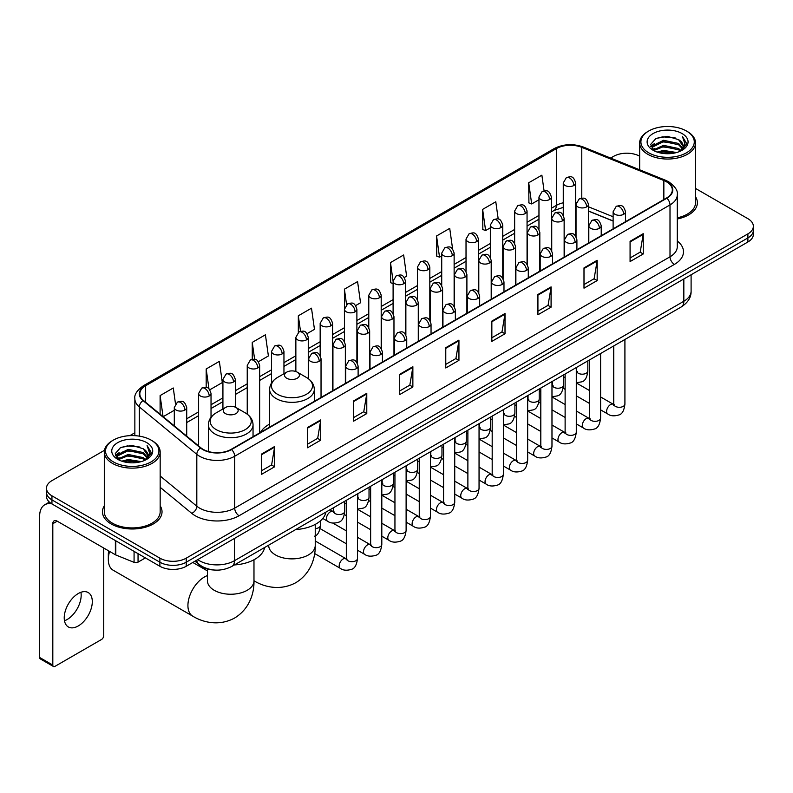 <?xml version="1.0" encoding="UTF-8"?>
<svg xmlns="http://www.w3.org/2000/svg" width="793" height="793" viewBox="0 0 793 793"><rect width="100%" height="100%" fill="white"/><g stroke="black" fill="none" stroke-linecap="round" stroke-linejoin="round"><path stroke-width="1.19" d="M269.63 424.086A32.89 18.992 0 0 0 260.56 432.393M613.118 221.078L588.446 211.107M214.1 570.018A18.616 10.745 180 0 1 200.153 565.459L194.989 561.206M104.468 450.305L51.941 480.637A18.616 10.745 0 0 0 46.48 488.24L46.48 496.349A18.616 10.745 0 0 0 51.941 503.942L159.889 566.271A18.616 10.745 0 0 0 186.216 566.271L747.898 241.984A18.616 10.745 0 0 0 753.35 234.381L753.35 230.327A18.616 10.745 0 0 1 747.898 237.93A18.616 10.745 0 0 0 753.35 230.327L753.35 226.273A18.616 10.745 0 0 0 747.898 218.68L695.52 188.437M46.48 488.24A18.616 10.745 0 0 0 51.941 495.833L159.889 558.163A18.616 10.745 0 0 0 186.216 558.163L186.216 562.217L747.898 237.93L186.216 562.217A18.616 10.745 0 0 1 159.889 562.217A18.616 10.745 0 0 0 186.216 562.217L186.216 566.271M51.941 495.833L51.941 499.887L159.889 562.217L51.941 499.887A18.616 10.745 0 0 1 46.48 492.294A18.616 10.745 0 0 0 51.941 499.887L51.941 503.942M104.309 505.815A29.787 17.198 0 0 0 102.456 511.802A29.787 17.198 0 0 0 111.179 523.955A29.787 17.198 0 0 0 143.642 527.682A29.787 17.198 0 0 0 162.03 511.802A29.787 17.198 0 0 0 160.166 505.815A29.787 17.198 0 0 1 162.03 511.802A29.787 17.198 0 0 1 143.642 527.682A29.787 17.198 0 0 1 111.179 523.955A29.787 17.198 0 0 1 102.456 511.802A29.787 17.198 0 0 1 104.309 505.815M666.497 181.815A19.855 11.469 180 0 1 672.315 189.923A19.855 11.469 180 0 1 666.497 198.022L231.189 449.344A19.855 11.469 180 0 1 200.887 447.817L143.414 400.435A19.855 11.469 180 0 1 139.826 393.853A19.855 11.469 180 0 1 145.644 385.745L556.339 148.628A19.855 11.469 180 0 1 581.775 147.349L663.85 180.526A19.855 11.469 180 0 1 666.497 181.815M666.844 181.607A20.35 11.756 0 0 0 664.128 180.289L582.052 147.111A20.35 11.756 0 0 0 555.992 148.43L145.288 385.547A20.35 11.756 0 0 0 143.008 400.594L200.48 447.986A20.35 11.756 0 0 0 231.546 449.552L666.844 198.23A20.35 11.756 0 0 0 666.844 181.607M261.472 454.111L261.472 474.383L274.636 466.78L274.636 446.509L261.472 454.111M261.472 470.784L271.612 464.926L274.586 447.183A4.966 2.865 -120 0 0 274.636 446.509M271.523 464.976L274.636 466.78M307.545 427.506L307.545 447.777L320.709 440.174L320.709 419.913L307.545 427.506M307.545 444.179L317.686 438.331L320.659 420.577A4.966 2.865 -120 0 0 320.709 419.913M317.596 438.38L320.709 440.174M353.619 400.911L353.619 421.172L366.782 413.579L366.782 393.308L353.619 400.911M353.619 417.584L363.759 411.726L366.733 393.982A4.966 2.865 -120 0 0 366.782 393.308M363.67 411.775L366.782 413.579M399.702 374.306L399.702 394.577L412.866 386.974L412.866 366.703L399.702 374.306M399.702 390.979L409.832 385.12L412.806 367.377A4.966 2.865 -120 0 0 412.866 366.703M409.743 385.18L412.866 386.974M630.078 241.3L630.078 261.571L643.242 253.968L643.242 233.697L630.078 241.3M630.078 257.973L640.219 252.115L643.182 234.371A4.966 2.865 -120 0 0 643.242 233.697M640.129 252.164L643.242 253.968M583.995 267.905L583.995 288.166L597.169 280.563L597.169 260.302L583.995 267.905M583.995 284.568L594.135 278.72L597.109 260.976A4.966 2.865 -120 0 0 597.169 260.302M594.046 278.769L597.169 280.563M537.922 294.5L537.922 314.771L551.085 307.169L551.085 286.897L537.922 294.5M537.922 311.173L548.062 305.325L551.036 287.572A4.966 2.865 -120 0 0 551.085 286.897M547.973 305.374L551.085 307.169M491.848 321.106L491.848 341.367L505.012 333.774L505.012 313.503L491.848 321.106M491.848 337.778L501.989 331.92L504.963 314.177A4.966 2.865 -120 0 0 505.012 313.503M501.9 331.97L505.012 333.774M445.775 347.701L445.775 367.972L458.939 360.369L458.939 340.108L445.775 347.701M445.775 364.374L455.916 358.525L458.879 340.782A4.966 2.865 -120 0 0 458.939 340.108M455.826 358.575L458.939 360.369M677.281 218.977A29.787 17.198 0 0 0 697.384 202.711A29.787 17.198 0 0 0 695.52 196.733A29.787 17.198 0 0 1 697.384 202.711A29.787 17.198 0 0 1 677.281 218.977M186.216 558.163L747.898 233.876A18.616 10.745 0 0 0 753.35 226.273M639.664 156.191A18.616 10.745 0 0 0 613.623 156.35L610.65 158.065M134.86 432.76L129.854 435.644M258.429 361.717L268.391 355.958L265.417 334.785L252.253 342.388L252.253 359.318M209.808 389.789L222.318 382.563L219.344 361.39L206.18 368.983L206.18 387.43M175.501 403.865L173.27 387.985L160.107 395.588L160.107 414.194M404.291 277.5L406.621 276.152L403.647 254.979L390.483 262.582L390.691 282.724M452.625 249.081L449.72 228.374L436.556 235.977L436.774 256.129M498.222 219.086L495.794 201.779L482.63 209.382L482.848 229.524M544.077 190.875L541.877 175.174L528.713 182.777L528.921 202.919M307.05 333.645L314.464 329.363L311.5 308.18L298.327 315.783L298.327 332.386M355.67 305.573L360.547 302.757L357.574 281.584L344.41 289.177L344.479 309.409M344.479 341.545L344.41 309.25M344.41 289.177L346.571 304.621M393.1 283.626L390.483 282.645M390.483 262.582L393.1 281.208A6.205 3.578 0 0 0 394.914 283.735A6.205 3.578 0 0 0 403.687 283.735A6.205 3.578 0 0 0 405.51 281.198C402.993 273.238 400.544 274.824 396.203 275.825A6.205 3.578 60 0 1 399.305 276.133A6.205 3.578 -120 0 1 403.687 283.735M436.556 235.977L439.53 257.16L441.721 255.891M439.53 257.16L436.556 256.05M482.63 209.382L485.603 230.555L490.342 227.819M485.603 230.555L482.63 229.445M528.713 182.777L531.677 203.95L538.962 199.747M531.677 203.95L528.713 202.839M298.327 315.783L300.517 331.335M252.253 342.388L254.632 359.318M206.18 368.983L208.975 388.867M163.16 416.712L174.301 410.278M160.107 395.588L163.061 416.622M648.724 152.801A26.684 15.404 0 0 0 686.46 152.801A26.684 15.404 0 0 0 686.46 131.014L687.343 131.519A27.924 16.128 0 0 1 695.52 142.928A27.924 16.128 0 0 1 678.283 157.817A27.924 16.128 0 0 1 647.851 154.328A27.924 16.128 0 0 1 639.664 142.928A27.924 16.128 0 0 1 647.851 131.519L648.724 131.014A26.684 15.404 0 0 0 648.724 152.801M677.281 217.837A27.924 16.128 0 0 0 695.52 202.711L695.52 142.928M657.139 152.078L663.582 150.422L676.637 152.524M658.983 152.633L663.582 151.691L674.724 152.99M653.145 149.986L663.582 145.357L678.56 148.519L680.979 150.521M653.769 150.531L663.582 146.626L678.56 149.788L680.305 151.126M652.262 149.143L652.609 145.783L663.582 140.292L678.56 143.454L682.664 148.113M652.124 148.529L652.609 147.052L663.582 141.56L678.56 144.722L682.376 148.717M680.146 151.255A15.513 8.961 0 0 0 683.11 145.991A15.513 8.961 0 0 0 678.56 139.657L683.1 146.299M682.079 133.551A20.479 11.826 0 0 0 653.154 133.521A20.479 11.826 0 0 0 653.026 150.214A20.479 11.826 0 0 0 653.115 150.273A20.479 11.826 0 0 0 682.168 150.214A20.479 11.826 0 0 0 682.079 133.551M678.56 139.657L667.419 136.327L655.96 138.438L650.647 144.435L654.175 150.839M681.415 150.63L686.371 144.356L686.47 143.226L682.436 136.505L684.974 144.039L680.315 151.176M687.343 131.519L686.46 131.014A26.684 15.404 0 0 0 648.724 131.014M682.436 136.505L686.46 143.483M655.692 138.567L662.71 136.832L675.279 137.962M650.855 146.725L653.145 144.921M658.18 142.78L662.71 141.907L674.833 142.899M658.18 147.845L662.71 146.973L674.833 147.964M659.112 152.672L662.71 152.038L674.704 152.999M650.726 146.219L654.483 143.553M652.718 149.629L654.483 148.618M286.699 378.231A7.444 4.302 0 0 0 297.236 378.231A7.444 4.302 0 0 0 297.236 372.155L306.485 377.488A20.519 11.845 0 0 1 306.485 394.25A20.519 11.845 0 0 1 277.461 394.25A20.519 11.845 0 0 1 277.461 377.488C272.405 380.491 269.789 384.476 269.63 389.452A22.343 12.896 0 0 0 276.172 398.572A22.343 12.896 0 0 0 300.517 401.367A22.343 12.896 0 0 0 314.306 389.452C314.147 384.476 311.53 380.491 306.485 377.488L297.236 372.155A7.444 4.302 0 0 0 286.699 372.155A7.444 4.302 0 0 0 286.699 378.231M295.67 529.565A34.129 19.706 0 0 0 325.903 512.119M109.612 551.432A23.275 13.431 120 0 0 108.324 559.561L108.324 554.485A17.069 9.853 -60 0 1 108.691 550.897M108.324 559.561A23.275 13.431 120 0 0 113.141 570.207L192.749 616.171A23.275 13.431 -60 0 1 189.18 597.516A23.275 13.431 -60 0 1 204.386 577.017A23.275 13.431 -60 0 1 207.439 575.579M225.44 413.599A7.444 4.302 0 0 0 235.977 413.599A7.444 4.302 0 0 0 235.977 407.523L245.225 412.856A20.519 11.845 0 0 1 245.225 429.618A20.519 11.845 0 0 1 216.202 429.618A20.519 11.845 0 0 1 216.202 412.856C211.146 415.859 208.529 419.844 208.371 424.82A22.343 12.896 0 0 0 214.913 433.94A22.343 12.896 0 0 0 239.258 436.735A22.343 12.896 0 0 0 253.046 424.82C252.888 419.844 250.281 415.859 245.225 412.856L235.977 407.523A7.444 4.302 0 0 0 225.44 407.523A7.444 4.302 0 0 0 225.44 413.599M234.411 564.933A34.129 19.706 0 0 0 264.644 547.477M80.916 592.292A19.855 11.469 -60 0 1 67.127 619.531A19.855 11.469 -60 0 1 64.481 620.77M78.269 625.955A19.855 11.469 120 0 0 91.235 608.459A19.855 11.469 120 0 0 88.192 592.549A19.855 11.469 120 0 0 78.269 593.531A19.855 11.469 120 0 0 65.294 611.026A19.855 11.469 120 0 0 68.337 626.946A19.855 11.469 120 0 0 78.269 625.955M138.051 553.663L138.051 562.148L145.406 557.905M51.723 503.823A24.821 14.333 -120 0 0 44.795 504.744A24.821 14.333 -120 0 0 39.65 516.104L39.65 657.476L52.814 665.079L52.814 523.707A6.205 3.578 60 0 1 54.102 520.862A6.205 3.578 60 0 1 57.205 521.17L115.372 554.753L115.372 540.568M52.814 665.079A3.103 1.794 120 0 0 53.458 666.497L40.294 658.894A3.103 1.794 -60 0 1 39.65 657.476M53.458 666.497A3.103 1.794 120 0 0 55.004 666.338L101.524 639.485A3.103 1.794 120 0 0 103.714 635.689L103.714 548.022M138.051 562.148A3.103 1.794 180 0 1 134.076 562.356L115.788 554.961A3.103 1.794 180 0 1 115.372 554.753M113.369 461.893A26.684 15.404 0 0 0 151.106 461.893A26.684 15.404 0 0 0 151.106 440.105A26.684 15.404 0 0 0 151.106 440.095L151.988 440.611A27.924 16.128 0 0 1 160.166 452.01A27.924 16.128 0 0 1 142.928 466.899A27.924 16.128 0 0 1 112.497 463.409A27.924 16.128 0 0 1 104.309 452.01A27.924 16.128 0 0 1 112.497 440.611L113.369 440.105A26.684 15.404 0 0 0 113.369 461.893M104.309 452.01L104.309 511.802A27.924 16.128 0 0 0 112.497 523.202A27.924 16.128 0 0 0 142.928 526.691A27.924 16.128 0 0 0 160.166 511.802L160.166 452.01M121.785 461.159L128.228 459.514L141.283 461.605M123.629 461.724L128.228 460.773L139.37 462.081L127.356 461.12L123.758 461.754M117.79 459.078L128.228 454.448L143.206 457.611L145.625 459.603M118.415 459.623L128.228 455.707L143.206 458.869L144.95 460.208M116.908 458.225L117.255 454.865L128.228 449.373L143.206 452.535L147.31 457.194M116.769 457.611L117.255 456.134L128.228 450.642L143.206 453.804L147.022 457.799M144.792 460.336A15.513 8.961 0 0 0 147.756 455.073A15.513 8.961 0 0 0 143.206 448.739L147.746 455.38M146.725 442.633A20.479 11.826 0 0 0 117.8 442.603A20.479 11.826 0 0 0 117.671 459.306A20.479 11.826 0 0 0 117.76 459.355A20.479 11.826 0 0 0 146.814 459.306A20.479 11.826 0 0 0 146.725 442.633M143.206 448.739L132.064 445.408L120.605 447.52L115.302 453.517L118.821 459.92M146.071 459.712L151.017 453.437L151.116 452.317L147.082 445.587L149.619 453.12L144.96 460.257M151.988 440.611L151.106 440.105A26.684 15.404 0 0 0 113.369 440.105M147.082 445.587L151.106 452.565M120.338 447.649L127.356 445.924L139.925 447.044M115.5 455.806L117.79 454.012M122.826 451.861L127.356 450.989L139.479 451.98M122.826 456.937L127.356 456.054L139.479 457.046M115.372 455.311L119.128 452.634M117.364 458.711L119.128 457.7M197.715 559.63A24.821 14.333 0 0 0 199.38 560.691A24.821 14.333 0 0 0 234.48 560.691L683.834 301.271A24.821 14.333 0 0 0 691.1 291.13C691.278 297.296 688.007 302.569 681.256 306.95L231.913 566.38A12.41 7.167 60 0 0 234.48 560.691L234.48 538.397M683.834 278.967L683.834 301.271A12.41 7.167 60 0 1 681.256 306.95M196.704 560.215A12.41 8.297 129.5 0 0 198.865 564.249L195.098 561.137M747.898 241.984L747.898 233.876M159.889 566.271L159.889 558.163M677.281 240.993A31.026 17.912 180 0 1 674.397 264.406L239.089 515.728A6.205 3.578 60 0 1 234.698 508.125L670.006 256.803A24.821 14.333 0 0 0 677.281 246.673L677.281 194.781A24.821 14.333 180 0 1 670.006 204.921A6.205 3.578 -120 0 0 666.844 198.23M239.089 515.728A31.026 17.912 180 0 1 195.207 515.728A31.026 17.912 180 0 1 191.737 513.329L160.166 487.308M200.48 447.986A6.205 4.153 129.5 0 0 196.813 454.33L196.813 506.212A24.821 14.333 0 0 0 199.598 508.125A24.821 14.333 0 0 0 234.698 508.125L234.698 456.243A24.821 14.333 180 0 1 196.813 454.33L139.35 406.938A24.821 14.333 180 0 1 134.86 398.72L134.86 435.664M677.281 194.781C678.104 190.905 675.249 186.583 668.727 181.805L665.456 180.229A6.205 2.904 112 0 0 664.128 180.289M665.456 180.229L583.38 147.042C573.101 143.404 563.347 143.939 554.109 148.628A6.205 3.578 60 0 1 555.992 148.43M145.288 385.547A6.205 3.578 -120 0 0 143.414 385.745C136.971 390.374 134.116 394.696 134.86 398.72M143.008 400.594A6.205 4.153 129.5 0 0 139.35 406.938L139.35 436.14M583.38 147.042A6.205 2.904 112 0 0 582.052 147.111M231.546 449.552A6.205 3.578 60 0 1 234.698 456.243L670.006 204.921L670.006 256.803A6.205 3.578 60 0 0 674.397 264.406M160.166 475.988L196.813 506.212A6.205 4.153 -50.5 0 1 191.737 513.329M145.644 385.745L145.644 402.269M663.85 180.526L663.85 199.558M581.775 147.349L581.775 198.171M613.118 216.767L588.446 206.795M576.313 202.552A19.855 11.469 0 0 0 575.678 202.443M563.268 202.79A19.855 11.469 0 0 0 556.339 205.387L551.373 208.252M556.339 148.628L556.339 205.387A11.171 6.453 60 0 1 554.029 210.502L551.373 212.028M538.962 215.418L527.058 222.288M514.647 229.455L502.752 236.324M490.342 243.491L478.437 250.36M466.026 257.527L454.131 264.396M441.721 271.563L429.816 278.432M417.405 285.599L405.51 292.468M393.1 299.635L381.195 306.504M368.785 313.661L356.89 320.531M344.479 327.697L332.574 334.567M320.164 341.733L308.269 348.603M295.858 355.77L283.953 362.639M271.543 369.806L259.648 376.675M247.238 383.842L235.333 390.711M222.922 397.878L211.027 404.747M198.617 411.914L186.712 418.783M445.775 348.345L458.879 340.782M491.848 321.75L504.963 314.177M537.922 295.145L551.036 287.572M583.995 268.54L597.109 260.976M630.078 241.944L643.182 234.371M399.702 374.95L412.806 367.377M353.619 401.545L366.733 393.982M307.545 428.151L320.659 420.577M261.472 454.756L274.586 447.183M315.237 524.391L315.237 545.445A23.275 13.431 180 0 1 308.427 554.941A23.275 13.431 180 0 1 275.508 554.941A23.275 13.431 180 0 1 268.698 545.445L268.748 546.357M254.008 580.803A23.275 13.431 -60 0 1 253.978 580.783L254.008 580.803C263.97 586.919 280.117 591.221 295.888 582.647C311.213 573.27 315.555 557.132 315.237 545.445M253.978 559.759L253.978 580.813A23.275 13.431 180 0 1 247.168 590.309A23.275 13.431 180 0 1 214.259 590.309A23.275 13.431 180 0 1 207.439 580.813L207.488 581.725M623.714 214.269A6.205 3.578 0 0 0 625.528 211.731C623.011 203.771 620.562 205.357 616.22 206.358A6.205 3.578 60 0 1 619.323 206.666A6.205 3.578 -120 0 1 623.714 214.269A6.205 3.578 0 0 1 614.932 214.269A6.205 3.578 0 0 1 613.118 211.731L616.22 206.358M600.598 409.852L607.755 413.986A5.581 3.222 -60 0 1 606.903 409.505A5.581 3.222 -60 0 1 610.551 404.589A5.581 3.222 -60 0 1 610.798 404.45A5.581 3.222 -60 0 1 613.336 404.311L600.598 396.946M614.06 404.866L613.564 405.282L613.742 404.073A5.581 3.222 -0 0 0 615.378 406.353A5.581 3.222 -0 0 0 623.02 406.492A5.581 3.222 -0 0 0 624.914 404.073C624.141 410.566 622.138 414.184 618.887 414.947C614.218 416.365 610.511 416.047 607.755 413.986M599.399 228.305A6.205 3.578 0 0 0 601.223 225.767C598.705 217.807 596.257 219.393 591.915 220.395A6.205 3.578 60 0 1 595.018 220.702A6.205 3.578 -120 0 1 599.399 228.305A6.205 3.578 0 0 1 590.626 228.305A6.205 3.578 0 0 1 588.812 225.767L591.915 220.395M576.293 423.888L583.45 428.012A5.581 3.222 -60 0 1 582.587 423.541A5.581 3.222 -60 0 1 586.235 418.615A5.581 3.222 -60 0 1 586.483 418.486A5.581 3.222 -60 0 1 589.03 418.347L576.293 410.982M589.744 418.902L589.249 419.319L589.427 418.109A5.581 3.222 -0 0 0 591.063 420.389A5.581 3.222 -0 0 0 598.705 420.528A5.581 3.222 -0 0 0 600.598 418.109C599.835 424.602 597.823 428.22 594.572 428.983C589.903 430.401 586.196 430.074 583.45 428.012M575.094 242.341A6.205 3.578 0 0 0 576.908 239.803C574.39 231.843 571.941 233.429 567.6 234.431A6.205 3.578 60 0 1 570.702 234.738A6.205 3.578 -120 0 1 575.094 242.341A6.205 3.578 0 0 1 566.311 242.341A6.205 3.578 0 0 1 564.497 239.803L567.6 234.431M551.978 437.924L559.134 442.048A5.581 3.222 -60 0 1 558.282 437.577A5.581 3.222 -60 0 1 561.93 432.651A5.581 3.222 -60 0 1 562.178 432.522A5.581 3.222 -60 0 1 564.715 432.373L551.978 425.018M565.439 432.938L564.943 433.355L565.122 432.145A5.581 3.222 -0 0 0 566.757 434.425A5.581 3.222 -0 0 0 574.4 434.564A5.581 3.222 -0 0 0 576.293 432.145C575.52 438.638 573.517 442.256 570.266 443.019C565.597 444.437 561.89 444.11 559.134 442.048M550.778 256.377A6.205 3.578 0 0 0 552.602 253.839C550.084 245.88 547.636 247.466 543.294 248.467A6.205 3.578 60 0 1 546.397 248.774A6.205 3.578 -120 0 1 550.778 256.377A6.205 3.578 0 0 1 542.006 256.377A6.205 3.578 0 0 1 540.192 253.839L543.294 248.467M527.672 451.96L534.829 456.084A5.581 3.222 -60 0 1 533.967 451.613A5.581 3.222 -60 0 1 537.614 446.687A5.581 3.222 -60 0 1 537.862 446.558A5.581 3.222 -60 0 1 540.41 446.409L527.672 439.054M541.123 446.974L540.628 447.391L540.806 446.181A5.581 3.222 -0 0 0 542.442 448.461A5.581 3.222 -0 0 0 550.084 448.6A5.581 3.222 -0 0 0 551.978 446.181C551.214 452.664 549.202 456.292 545.951 457.055C541.282 458.473 537.575 458.146 534.829 456.084M526.473 270.413A6.205 3.578 0 0 0 528.287 267.875C525.769 259.916 523.321 261.502 518.979 262.503A6.205 3.578 60 0 1 522.081 262.81A6.205 3.578 -120 0 1 526.473 270.413A6.205 3.578 0 0 1 517.69 270.413A6.205 3.578 0 0 1 515.876 267.875L518.979 262.503M503.357 465.987L510.514 470.12A5.581 3.222 -60 0 1 509.661 465.65A5.581 3.222 -60 0 1 513.309 460.723A5.581 3.222 -60 0 1 513.557 460.594A5.581 3.222 -60 0 1 516.104 460.446L503.357 453.09M516.818 461.011L516.322 461.427L516.501 460.218A5.581 3.222 -0 0 0 518.136 462.497A5.581 3.222 -0 0 0 525.779 462.636A5.581 3.222 -0 0 0 527.672 460.218C526.899 466.7 524.897 470.328 521.645 471.092C516.977 472.509 513.269 472.182 510.514 470.12M502.157 284.439A6.205 3.578 0 0 0 503.981 281.911C501.463 273.952 499.015 275.538 494.673 276.539A6.205 3.578 60 0 1 497.776 276.846A6.205 3.578 -120 0 1 502.157 284.439A6.205 3.578 0 0 1 493.385 284.439A6.205 3.578 0 0 1 491.571 281.911L494.673 276.539M479.051 480.023L486.208 484.156A5.581 3.222 -60 0 1 485.346 479.686A5.581 3.222 -60 0 1 488.994 474.759A5.581 3.222 -60 0 1 489.241 474.63A5.581 3.222 -60 0 1 491.789 474.482L479.051 467.127M492.512 475.047L492.007 475.463L492.185 474.254A5.581 3.222 -0 0 0 493.821 476.534A5.581 3.222 -0 0 0 501.463 476.672A5.581 3.222 -0 0 0 503.357 474.254C502.593 480.736 500.581 484.364 497.33 485.118C492.661 486.545 488.954 486.218 486.208 484.156M477.852 298.475A6.205 3.578 0 0 0 479.666 295.948C477.148 287.988 474.7 289.574 470.358 290.575A6.205 3.578 60 0 1 473.461 290.882A6.205 3.578 -120 0 1 477.852 298.475A6.205 3.578 0 0 1 469.069 298.475A6.205 3.578 0 0 1 467.255 295.948L470.358 290.575M454.736 494.059L461.893 498.192A5.581 3.222 -60 0 1 461.04 493.722A5.581 3.222 -60 0 1 464.688 488.795A5.581 3.222 -60 0 1 464.936 488.666A5.581 3.222 -60 0 1 467.483 488.518L454.736 481.163M468.197 489.083L467.701 489.499L467.88 488.29A5.581 3.222 -0 0 0 469.515 490.57A5.581 3.222 -0 0 0 477.158 490.708A5.581 3.222 -0 0 0 479.051 488.29C478.278 494.773 476.276 498.4 473.024 499.154C468.356 500.581 464.648 500.254 461.893 498.192M453.537 312.511A6.205 3.578 0 0 0 455.36 309.984C452.843 302.024 450.394 303.61 446.053 304.611A6.205 3.578 60 0 1 449.155 304.918A6.205 3.578 -120 0 1 453.537 312.511A6.205 3.578 0 0 1 444.764 312.511A6.205 3.578 0 0 1 442.95 309.984L446.053 304.611M430.43 508.095L437.587 512.228A5.581 3.222 -60 0 1 436.725 507.758A5.581 3.222 -60 0 1 440.373 502.831A5.581 3.222 -60 0 1 440.621 502.703A5.581 3.222 -60 0 1 443.168 502.554L430.43 495.199M443.892 503.119L443.386 503.535L443.565 502.326A5.581 3.222 -0 0 0 445.2 504.606A5.581 3.222 -0 0 0 452.843 504.744A5.581 3.222 -0 0 0 454.736 502.326C453.973 508.809 451.96 512.437 448.709 513.19C444.04 514.607 440.333 514.29 437.587 512.228M429.231 326.547A6.205 3.578 0 0 0 431.045 324.02C428.527 316.06 426.079 317.646 421.737 318.637A6.205 3.578 60 0 1 424.84 318.945A6.205 3.578 -120 0 1 429.231 326.547A6.205 3.578 0 0 1 420.449 326.547A6.205 3.578 0 0 1 418.635 324.02L421.737 318.637M406.115 522.131L413.272 526.265A5.581 3.222 -60 0 1 412.419 521.794A5.581 3.222 -60 0 1 416.067 516.867A5.581 3.222 -60 0 1 416.315 516.729A5.581 3.222 -60 0 1 418.863 516.59L406.115 509.235M419.576 517.155L419.081 517.571L419.259 516.362A5.581 3.222 -0 0 0 420.895 518.642A5.581 3.222 -0 0 0 428.537 518.781A5.581 3.222 -0 0 0 430.43 516.362C429.657 522.845 427.655 526.473 424.404 527.226C419.735 528.644 416.028 528.326 413.272 526.265M404.916 340.584A6.205 3.578 0 0 0 406.74 338.056C404.222 330.096 401.773 331.672 397.432 332.673A6.205 3.578 60 0 1 400.534 332.981A6.205 3.578 -120 0 1 404.916 340.584A6.205 3.578 0 0 1 396.143 340.584A6.205 3.578 0 0 1 394.329 338.056L397.432 332.673M381.81 536.167L388.966 540.301A5.581 3.222 -60 0 1 388.104 535.82A5.581 3.222 -60 0 1 391.752 530.904A5.581 3.222 -60 0 1 392 530.765A5.581 3.222 -60 0 1 394.547 530.626L381.81 523.271M395.271 531.191L394.765 531.597L394.944 530.398A5.581 3.222 -0 0 0 396.579 532.678A5.581 3.222 -0 0 0 404.222 532.817A5.581 3.222 -0 0 0 406.115 530.398C405.352 536.881 403.34 540.509 400.088 541.262C395.42 542.68 391.712 542.362 388.966 540.301M380.61 354.62A6.205 3.578 0 0 0 382.424 352.092C379.906 344.122 377.458 345.708 373.116 346.71A6.205 3.578 60 0 1 376.219 347.017A6.205 3.578 -120 0 1 380.61 354.62A6.205 3.578 0 0 1 371.838 354.62A6.205 3.578 0 0 1 370.014 352.092L373.116 346.71M357.494 550.203L364.651 554.337A5.581 3.222 -60 0 1 363.799 549.856A5.581 3.222 -60 0 1 367.446 544.94A5.581 3.222 -60 0 1 367.694 544.801A5.581 3.222 -60 0 1 370.242 544.662L357.494 537.307M370.955 545.227L370.46 545.634L370.638 544.434A5.581 3.222 -0 0 0 372.274 546.714A5.581 3.222 -0 0 0 379.916 546.853A5.581 3.222 -0 0 0 381.81 544.434C381.036 550.917 379.034 554.535 375.783 555.298C371.114 556.716 367.407 556.399 364.651 554.337M356.295 368.656A6.205 3.578 0 0 0 358.119 366.118C355.601 358.158 353.153 359.744 348.811 360.746A6.205 3.578 60 0 1 351.914 361.053A6.205 3.578 -120 0 1 356.295 368.656A6.205 3.578 0 0 1 347.522 368.656A6.205 3.578 0 0 1 345.708 366.118L348.811 360.746M314.652 553.534L340.346 568.373A5.581 3.222 -60 0 1 339.483 563.892A5.581 3.222 -60 0 1 343.131 558.976A5.581 3.222 -60 0 1 343.379 558.837A5.581 3.222 -60 0 1 345.926 558.698L315.237 540.985M346.65 559.263L346.144 559.67L346.323 558.47A5.581 3.222 -0 0 0 347.958 560.75A5.581 3.222 -0 0 0 355.601 560.889A5.581 3.222 -0 0 0 357.494 558.47C356.731 564.953 354.719 568.571 351.468 569.334C346.799 570.752 343.091 570.435 340.346 568.373M586.632 206.894A6.205 3.578 0 0 0 588.446 204.356C585.928 196.396 583.479 197.982 579.138 198.984A6.205 3.578 60 0 1 582.24 199.291A6.205 3.578 -120 0 1 586.632 206.894A6.205 3.578 0 0 1 577.859 206.894A6.205 3.578 0 0 1 576.035 204.356L579.138 198.984M576.977 371.758L576.481 372.175L576.66 370.965A5.581 3.222 -0 0 0 578.295 373.245A5.581 3.222 -0 0 0 585.938 373.384A5.581 3.222 -0 0 0 587.831 370.965C587.068 377.448 585.056 381.076 581.804 381.829L576.293 382.761M562.326 220.93A6.205 3.578 0 0 0 564.14 218.392C561.622 210.432 559.174 212.018 554.832 213.02A6.205 3.578 60 0 1 557.935 213.327A6.205 3.578 -120 0 1 562.326 220.93A6.205 3.578 0 0 1 553.544 220.93A6.205 3.578 0 0 1 551.73 218.392L554.832 213.02M552.671 385.794L552.166 386.201L552.344 385.001A5.581 3.222 -0 0 0 553.98 387.281A5.581 3.222 -0 0 0 561.632 387.42A5.581 3.222 -0 0 0 563.516 385.001C562.752 391.484 560.75 395.112 557.489 395.866L551.978 396.797M538.011 234.966A6.205 3.578 0 0 0 539.825 232.428C537.307 224.469 534.859 226.055 530.517 227.056A6.205 3.578 60 0 1 533.62 227.363A6.205 3.578 -120 0 1 538.011 234.966A6.205 3.578 0 0 1 529.238 234.966A6.205 3.578 0 0 1 527.414 232.428L530.517 227.056M528.356 399.831L527.86 400.237L528.039 399.038A5.581 3.222 -0 0 0 529.674 401.317A5.581 3.222 -0 0 0 537.317 401.456A5.581 3.222 -0 0 0 539.21 399.038C538.447 405.52 536.435 409.138 533.183 409.902L527.672 410.833M513.705 249.002A6.205 3.578 0 0 0 515.519 246.464C513.002 238.505 510.553 240.091 506.212 241.092A6.205 3.578 60 0 1 509.314 241.399A6.205 3.578 -120 0 1 513.705 249.002A6.205 3.578 0 0 1 504.923 249.002A6.205 3.578 0 0 1 503.109 246.464L506.212 241.092M504.051 413.867L503.545 414.273L503.724 413.074A5.581 3.222 -0 0 0 505.369 415.354A5.581 3.222 -0 0 0 513.012 415.492A5.581 3.222 -0 0 0 514.895 413.074C514.132 419.556 512.129 423.175 508.868 423.938L503.357 424.86M489.39 263.038A6.205 3.578 0 0 0 491.204 260.5C488.686 252.541 486.238 254.127 481.896 255.128A6.205 3.578 60 0 1 484.999 255.435A6.205 3.578 -120 0 1 489.39 263.038A6.205 3.578 0 0 1 480.617 263.038A6.205 3.578 0 0 1 478.794 260.5L481.896 255.128M479.735 427.903L479.24 428.309L479.418 427.11A5.581 3.222 -0 0 0 481.054 429.39A5.581 3.222 -0 0 0 488.696 429.528A5.581 3.222 -0 0 0 490.589 427.11C489.826 433.593 487.814 437.211 484.563 437.974L479.051 438.896M465.085 277.074A6.205 3.578 0 0 0 466.899 274.537C464.381 266.577 461.932 268.163 457.591 269.164A6.205 3.578 60 0 1 460.693 269.471A6.205 3.578 -120 0 1 465.085 277.074A6.205 3.578 0 0 1 456.302 277.074A6.205 3.578 0 0 1 454.488 274.537L457.591 269.164M455.43 441.939L454.924 442.345L455.103 441.146A5.581 3.222 -0 0 0 456.748 443.426A5.581 3.222 -0 0 0 464.391 443.565A5.581 3.222 -0 0 0 466.274 441.146C465.511 447.629 463.509 451.247 460.257 452.01L454.736 452.932M440.769 291.11A6.205 3.578 0 0 0 442.593 288.573C440.065 280.613 437.617 282.199 433.275 283.2A6.205 3.578 60 0 1 436.378 283.507A6.205 3.578 -120 0 1 440.769 291.11A6.205 3.578 0 0 1 431.997 291.11A6.205 3.578 0 0 1 430.173 288.573L433.275 283.2M431.114 455.965L430.619 456.381L430.797 455.172A5.581 3.222 -0 0 0 432.433 457.452A5.581 3.222 -0 0 0 440.075 457.591A5.581 3.222 -0 0 0 441.969 455.172C441.205 461.665 439.193 465.283 435.942 466.046L430.43 466.968M416.464 305.146A6.205 3.578 0 0 0 418.278 302.609C415.76 294.649 413.312 296.235 408.97 297.236A6.205 3.578 60 0 1 412.073 297.544A6.205 3.578 -120 0 1 416.464 305.146A6.205 3.578 0 0 1 407.681 305.146A6.205 3.578 0 0 1 405.867 302.609L408.97 297.236M406.809 470.001L406.303 470.418L406.492 469.208A5.581 3.222 -0 0 0 408.127 471.488A5.581 3.222 -0 0 0 415.77 471.627A5.581 3.222 -0 0 0 417.653 469.208C416.89 475.701 414.888 479.319 411.636 480.082L406.115 481.004M392.148 319.173A6.205 3.578 0 0 0 393.972 316.645C391.445 308.685 389.006 310.271 384.655 311.272A6.205 3.578 60 0 1 387.757 311.58A6.205 3.578 -120 0 1 392.148 319.173A6.205 3.578 0 0 1 383.376 319.173A6.205 3.578 0 0 1 381.552 316.645L384.655 311.272M382.494 484.037L381.998 484.454L382.176 483.244A5.581 3.222 -0 0 0 383.812 485.524A5.581 3.222 -0 0 0 391.455 485.663A5.581 3.222 -0 0 0 393.348 483.244C392.585 489.737 390.572 493.355 387.321 494.118L381.81 495.04M367.843 333.209A6.205 3.578 0 0 0 369.657 330.681C367.139 322.721 364.691 324.307 360.349 325.308A6.205 3.578 60 0 1 363.452 325.616A6.205 3.578 -120 0 1 367.843 333.209A6.205 3.578 0 0 1 359.06 333.209A6.205 3.578 0 0 1 357.246 330.681L360.349 325.308M358.188 498.073L357.683 498.49L357.871 497.28A5.581 3.222 -0 0 0 359.507 499.56A5.581 3.222 -0 0 0 367.149 499.699A5.581 3.222 -0 0 0 369.032 497.28C368.269 503.773 366.267 507.391 363.016 508.154L357.494 509.076M343.528 347.245A6.205 3.578 0 0 0 345.351 344.717C342.824 336.757 340.385 338.343 336.034 339.345A6.205 3.578 60 0 1 339.136 339.652A6.205 3.578 -120 0 1 343.528 347.245A6.205 3.578 0 0 1 334.755 347.245A6.205 3.578 0 0 1 332.931 344.717L336.034 339.345M333.873 512.109L333.377 512.526L333.556 511.316A5.581 3.222 -0 0 0 335.191 513.596A5.581 3.222 -0 0 0 342.834 513.735A5.581 3.222 -0 0 0 344.727 511.316C343.964 517.809 341.952 521.427 338.7 522.19C334.031 523.608 330.324 523.281 327.568 521.219A5.581 3.222 -60 0 1 326.419 518.662A5.581 3.222 -60 0 1 330.612 511.693A5.581 3.222 -60 0 1 333.159 511.544L330.017 509.74M319.222 361.281A6.205 3.578 0 0 0 321.036 358.753C318.518 350.793 316.07 352.379 311.728 353.381A6.205 3.578 60 0 1 314.831 353.688A6.205 3.578 -120 0 1 319.222 361.281A6.205 3.578 0 0 1 310.44 361.281A6.205 3.578 0 0 1 308.626 358.753L311.728 353.381M315.237 528.574A5.581 3.222 -0 0 0 318.528 527.771A5.581 3.222 -0 0 0 320.412 525.353C319.648 531.835 317.646 535.463 314.395 536.227M573.864 185.483A6.205 3.578 0 0 0 575.678 182.955C573.161 174.995 570.712 176.581 566.371 177.582A6.205 3.578 60 0 1 569.473 177.89A6.205 3.578 -120 0 1 573.864 185.483A6.205 3.578 0 0 1 565.092 185.483A6.205 3.578 0 0 1 563.268 182.955L566.371 177.582M549.549 199.519A6.205 3.578 0 0 0 551.373 196.991C548.855 189.031 546.407 190.617 542.065 191.619A6.205 3.578 60 0 1 545.168 191.926A6.205 3.578 -120 0 1 549.549 199.519A6.205 3.578 0 0 1 540.776 199.519A6.205 3.578 0 0 1 538.962 196.991L542.065 191.619M525.244 213.555A6.205 3.578 0 0 0 527.058 211.027C524.54 203.067 522.091 204.653 517.75 205.645A6.205 3.578 60 0 1 520.852 205.952A6.205 3.578 -120 0 1 525.244 213.555A6.205 3.578 0 0 1 516.471 213.555A6.205 3.578 0 0 1 514.647 211.027L517.75 205.645M500.928 227.591A6.205 3.578 0 0 0 502.752 225.063C500.234 217.104 497.786 218.68 493.444 219.681A6.205 3.578 60 0 1 496.547 219.988A6.205 3.578 -120 0 1 500.928 227.591A6.205 3.578 0 0 1 492.156 227.591A6.205 3.578 0 0 1 490.342 225.063L493.444 219.681M476.623 241.627A6.205 3.578 0 0 0 478.437 239.089C475.919 231.13 473.471 232.716 469.129 233.717A6.205 3.578 60 0 1 472.231 234.024A6.205 3.578 -120 0 1 476.623 241.627A6.205 3.578 0 0 1 467.85 241.627A6.205 3.578 0 0 1 466.026 239.089L469.129 233.717M452.307 255.663A6.205 3.578 0 0 0 454.131 253.126C451.613 245.166 449.165 246.752 444.823 247.753A6.205 3.578 60 0 1 447.926 248.06A6.205 3.578 -120 0 1 452.307 255.663A6.205 3.578 0 0 1 443.535 255.663A6.205 3.578 0 0 1 441.721 253.126L444.823 247.753M428.002 269.699A6.205 3.578 0 0 0 429.816 267.162C427.298 259.202 424.85 260.788 420.508 261.789A6.205 3.578 60 0 1 423.611 262.096A6.205 3.578 -120 0 1 428.002 269.699A6.205 3.578 0 0 1 419.229 269.699A6.205 3.578 0 0 1 417.405 267.162L420.508 261.789M379.381 297.771A6.205 3.578 0 0 0 381.195 295.234C378.677 287.274 376.229 288.86 371.887 289.861A6.205 3.578 60 0 1 374.99 290.169A6.205 3.578 -120 0 1 379.381 297.771A6.205 3.578 0 0 1 370.609 297.771A6.205 3.578 0 0 1 368.785 295.234L371.887 289.861M355.066 311.808A6.205 3.578 0 0 0 356.89 309.27C354.372 301.31 351.923 302.896 347.582 303.897A6.205 3.578 60 0 1 350.684 304.205A6.205 3.578 -120 0 1 355.066 311.808A6.205 3.578 0 0 1 346.293 311.808A6.205 3.578 0 0 1 344.479 309.27L347.582 303.897M330.76 325.844A6.205 3.578 0 0 0 332.574 323.306C330.057 315.346 327.608 316.932 323.266 317.934A6.205 3.578 60 0 1 326.369 318.241A6.205 3.578 -120 0 1 330.76 325.844A6.205 3.578 0 0 1 321.988 325.844A6.205 3.578 0 0 1 320.164 323.306L323.266 317.934M306.445 339.88A6.205 3.578 0 0 0 308.269 337.342C305.751 329.382 303.303 330.968 298.961 331.97A6.205 3.578 60 0 1 302.064 332.277A6.205 3.578 -120 0 1 306.445 339.88A6.205 3.578 0 0 1 297.672 339.88A6.205 3.578 0 0 1 295.858 337.342L298.961 331.97M282.139 353.916A6.205 3.578 0 0 0 283.953 351.378C281.436 343.419 278.987 345.005 274.646 346.006A6.205 3.578 60 0 1 277.748 346.313A6.205 3.578 -120 0 1 282.139 353.916A6.205 3.578 0 0 1 273.367 353.916A6.205 3.578 0 0 1 271.543 351.378L274.646 346.006M257.824 367.942A6.205 3.578 0 0 0 259.648 365.414C257.13 357.455 254.682 359.041 250.34 360.042A6.205 3.578 60 0 1 253.443 360.349A6.205 3.578 -120 0 1 257.824 367.942A6.205 3.578 0 0 1 249.052 367.942A6.205 3.578 0 0 1 247.238 365.414L250.34 360.042M233.519 381.978A6.205 3.578 0 0 0 235.333 379.45C232.815 371.491 230.367 373.077 226.025 374.078A6.205 3.578 60 0 1 229.127 374.385A6.205 3.578 -120 0 1 233.519 381.978A6.205 3.578 0 0 1 224.746 381.978A6.205 3.578 0 0 1 222.922 379.45L226.025 374.078M209.203 396.014A6.205 3.578 0 0 0 211.027 393.487C208.509 385.527 206.061 387.113 201.719 388.114A6.205 3.578 60 0 1 204.822 388.421A6.205 3.578 -120 0 1 209.203 396.014A6.205 3.578 0 0 1 200.431 396.014A6.205 3.578 0 0 1 198.617 393.487L201.719 388.114M184.898 410.05A6.205 3.578 0 0 0 186.712 407.523C184.194 399.563 181.746 401.149 177.404 402.15A6.205 3.578 60 0 1 180.507 402.457A6.205 3.578 -120 0 1 184.898 410.05A6.205 3.578 0 0 1 176.125 410.05A6.205 3.578 0 0 1 174.301 407.523L177.404 402.15M52.814 523.707L57.205 521.17M115.788 540.806L115.788 554.961M134.076 562.356L134.076 551.373M231.913 566.38C221.921 571.396 211.939 571.396 201.947 566.38L198.865 564.249M691.1 291.13L691.1 274.774M554.109 148.628L143.414 385.745M563.268 207.36L554.029 210.502M538.962 219.195L527.058 226.064M514.647 233.231L502.752 240.101M490.342 247.267L478.437 254.137M466.026 261.303L454.131 268.173M441.721 275.34L429.816 282.209M417.405 289.376L405.51 296.245M393.1 303.412L381.195 310.281M368.785 317.448L356.89 324.317M344.479 331.484L332.574 338.353M320.164 345.51L308.269 352.379M295.858 359.546L283.953 366.416M271.543 373.582L259.648 380.452M247.238 387.618L235.333 394.488M222.922 401.654L211.027 408.524M198.617 415.691L186.712 422.56M613.118 220.95L588.446 210.978M652.084 148.925L652.084 147.894M639.664 169.801L639.664 142.928M314.306 401.357L314.306 389.452M269.63 427.159L269.63 389.452M286.699 372.155L277.461 377.488M253.978 580.813C254.295 592.5 249.954 608.637 234.639 618.015C218.858 626.589 202.711 622.287 192.749 616.171M253.046 436.725L253.046 424.82M208.371 451.524L208.371 424.82M225.44 407.523L216.202 412.856M207.439 570.91L192.808 562.465M207.439 569.017L207.439 580.813M614.476 404.757L613.336 404.311M624.914 339.483L624.914 404.073M625.528 221.683L625.528 211.731M589.427 403.399L576.293 395.816M565.122 389.363L563.189 388.253M613.742 345.936L613.742 404.073M613.118 228.84L613.118 211.731M589.427 390.503L576.293 382.92M590.161 418.793L589.03 418.347M600.598 353.519L600.598 418.109M601.223 235.709L601.223 225.767M565.122 417.435L551.978 409.852M540.806 403.399L538.873 402.289M589.427 359.963L589.427 418.109M588.812 242.876L588.812 225.767M565.122 404.539L551.978 396.946M565.855 432.829L564.715 432.373M576.293 367.555L576.293 432.145M576.908 249.745L576.908 239.803M540.806 431.471L527.672 423.888M516.501 417.435L514.568 416.315M565.122 373.999L565.122 432.145M564.497 256.912L564.497 239.803M540.806 418.575L527.672 410.982M541.54 446.865L540.41 446.409M551.978 381.592L551.978 446.181M552.602 263.782L552.602 253.839M516.501 445.507L503.357 437.924M492.185 431.471L490.252 430.351M540.806 388.035L540.806 446.181M540.192 270.948L540.192 253.839M516.501 432.611L503.357 425.018M517.234 460.902L516.104 460.446M527.672 395.628L527.672 460.218M528.287 277.818L528.287 267.875M492.185 459.543L479.051 451.96M467.88 445.507L465.947 444.387M516.501 402.071L516.501 460.218M515.876 284.984L515.876 267.875M492.185 446.647L479.051 439.054M492.919 474.928L491.789 474.482M503.357 409.664L503.357 474.254M503.981 291.854L503.981 281.911M467.88 473.58L454.736 465.987M443.565 459.543L441.632 458.423M492.185 416.107L492.185 474.254M491.571 299.02L491.571 281.911M467.88 460.683L454.736 453.09M468.613 488.964L467.483 488.518M479.051 423.69L479.051 488.29M479.666 305.89L479.666 295.948M443.565 487.616L430.43 480.023M419.259 473.58L417.326 472.459M467.88 430.143L467.88 488.29M467.255 313.057L467.255 295.948M443.565 474.71L430.43 467.127M444.298 503L443.168 502.554M454.736 437.726L454.736 502.326M455.36 319.926L455.36 309.984M419.259 501.652L406.115 494.059M394.944 487.616L393.011 486.496M443.565 444.179L443.565 502.326M442.95 327.093L442.95 309.984M419.259 488.746L406.115 481.163M419.993 517.036L418.863 516.59M430.43 451.762L430.43 516.362M431.045 333.962L431.045 324.02M394.944 515.688L381.81 508.095M370.638 501.652L368.705 500.532M419.259 458.215L419.259 516.362M418.635 341.129L418.635 324.02M394.944 502.782L381.81 495.199M395.677 531.072L394.547 530.626M406.115 465.798L406.115 530.398M406.74 347.998L406.74 338.056M370.638 529.724L357.494 522.131M346.323 515.688L344.39 514.568M333.556 508.313L333.02 508.006M394.944 472.251L394.944 530.398M394.329 355.165L394.329 338.056M370.638 516.818L357.494 509.235M371.372 545.108L370.242 544.662M381.81 479.834L381.81 544.434M382.424 362.034L382.424 352.092M346.323 543.75L320.085 528.604M370.638 486.287L370.638 544.434M370.014 369.201L370.014 352.092M346.323 530.854L332.842 523.073M347.056 559.144L345.926 558.698M357.494 493.87L357.494 558.47M358.119 376.07L358.119 366.118M346.323 500.324L346.323 558.47M345.708 383.237L345.708 366.118M577.393 371.639L576.263 371.193M587.831 360.894L587.831 370.965M588.446 243.084L588.446 204.356M576.66 367.337L576.66 370.965M565.122 377.656L563.516 376.734M576.035 236.631L576.035 204.356M553.088 385.676L551.948 385.229M563.516 374.93L563.516 385.001M564.14 257.12L564.14 218.392M552.344 381.374L552.344 385.001M540.806 391.692L539.21 390.771M551.73 250.667L551.73 218.392M528.772 399.712L527.642 399.266M539.21 388.957L539.21 399.038M539.825 271.156L539.825 232.428M528.039 395.41L528.039 399.038M516.501 405.729L514.895 404.807M527.414 264.703L527.414 232.428M504.467 413.748L503.327 413.302M514.895 402.993L514.895 413.074M515.519 285.193L515.519 246.464M503.724 409.446L503.724 413.074M492.185 419.765L490.589 418.843M503.109 278.739L503.109 246.464M480.152 427.784L479.022 427.338M490.589 417.029L490.589 427.11M491.204 299.229L491.204 260.5M479.418 423.482L479.418 427.11M467.88 433.801L466.274 432.879M478.794 292.776L478.794 260.5M455.846 441.82L454.706 441.374M466.274 431.065L466.274 441.146M466.899 313.265L466.899 274.537M455.103 437.518L455.103 441.146M443.565 447.837L441.969 446.915M454.488 306.812L454.488 274.537M431.531 455.856L430.401 455.41M441.969 445.101L441.969 455.172M442.593 327.301L442.593 288.573M430.797 451.554L430.797 455.172M419.259 461.873L417.653 460.951M430.173 320.848L430.173 288.573M407.225 469.892L406.085 469.446M417.653 459.137L417.653 469.208M418.278 341.337L418.278 302.609M406.492 465.59L406.492 469.208M394.944 475.909L393.348 474.987M405.867 334.884L405.867 302.609M382.91 483.928L381.78 483.482M393.348 473.173L393.348 483.244M393.972 355.373L393.972 316.645M382.176 479.626L382.176 483.244M370.638 489.945L369.032 489.023M381.552 348.92L381.552 316.645M358.605 497.964L357.465 497.508M369.032 487.209L369.032 497.28M369.657 369.409L369.657 330.681M357.871 493.662L357.871 497.28M346.323 503.981L344.727 503.059M357.246 362.956L357.246 330.681M334.289 512L333.159 511.544M344.727 501.245L344.727 511.316M345.351 383.445L345.351 344.717M333.556 507.698L333.556 511.316M327.568 521.219L322.781 518.453M332.931 390.602L332.931 344.717M320.412 520.862L320.412 525.353M321.036 397.471L321.036 358.753M308.626 378.915L308.626 358.753M575.678 236.096L575.678 182.955M563.268 215.23L563.268 182.955M551.373 250.132L551.373 196.991M538.962 229.266L538.962 196.991M527.058 264.168L527.058 211.027M514.647 243.292L514.647 211.027M502.752 278.204L502.752 225.063M490.342 257.329L490.342 225.063M478.437 292.24L478.437 239.089M466.026 271.365L466.026 239.089M454.131 306.276L454.131 253.126M441.721 285.401L441.721 253.126M429.816 320.313L429.816 267.162M417.405 299.437L417.405 267.162M405.51 334.349L405.51 281.198M393.1 313.473L393.1 281.198L396.203 275.825M381.195 348.385L381.195 295.234M368.785 327.509L368.785 295.234M356.89 362.421L356.89 309.27M332.574 390.196L332.574 323.306M320.164 355.581L320.164 323.306M308.269 378.648L308.269 337.342M295.858 371.52L295.858 337.342M283.953 373.741L283.953 351.378M271.543 382.979L271.543 351.378M259.648 432.294L259.648 365.414M247.238 414.184L247.238 365.414M235.333 407.186L235.333 379.45M222.922 408.97L222.922 379.45M211.027 417.277L211.027 393.487M198.617 445.944L198.617 393.487M186.712 436.13L186.712 407.523M174.301 425.9L174.301 407.523M44.795 504.744L49.374 502.098M116.73 458.007L116.73 456.976"/></g></svg>

